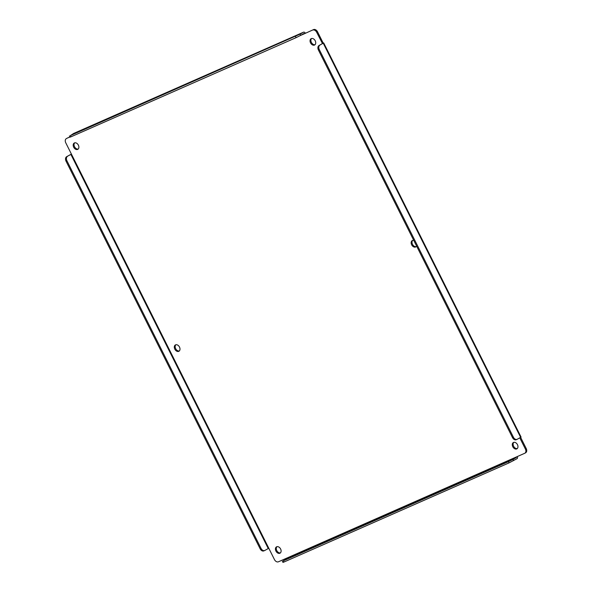 <?xml version="1.0" encoding="UTF-8"?>
<svg xmlns="http://www.w3.org/2000/svg" width="592" height="592" viewBox="0 0 592 592"><rect width="100%" height="100%" fill="white"/><g stroke="black" fill="none" stroke-linecap="round" stroke-linejoin="round"><path stroke-width="0.89" d="M280.608 548.991A3.619 2.553 60.6 0 1 280.046 553.172A3.619 2.553 60.6 0 1 275.924 551.056A3.619 2.553 60.6 0 1 276.486 546.875A3.619 2.553 60.6 0 1 280.608 548.991M276.945 546.69A3.619 2.553 -119.4 0 0 276.767 550.582A3.619 2.553 -119.4 0 0 280.438 552.876M517.467 444.651A3.619 2.553 60.6 0 1 516.897 448.84A3.619 2.553 60.6 0 1 512.776 446.716A3.619 2.553 60.6 0 1 513.345 442.535A3.619 2.553 60.6 0 1 517.467 444.651M513.797 442.357A3.619 2.553 -119.4 0 0 513.619 446.242A3.619 2.553 -119.4 0 0 517.29 448.544M179.494 347.067A3.619 2.553 60.6 0 1 178.925 351.248A3.619 2.553 60.6 0 1 174.803 349.132A3.619 2.553 60.6 0 1 175.373 344.951A3.619 2.553 60.6 0 1 179.494 347.067M175.831 344.766A3.619 2.553 -119.4 0 0 175.654 348.651A3.619 2.553 -119.4 0 0 179.317 350.952M416.583 246.035A3.619 2.553 60.6 0 1 415.784 246.916A3.619 2.553 60.6 0 1 411.655 244.792A3.619 2.553 60.6 0 1 412.224 240.611A3.619 2.553 60.6 0 1 413.786 240.448M412.683 240.426A3.619 2.553 -119.4 0 0 412.506 244.318A3.619 2.553 -119.4 0 0 416.169 246.612M78.381 145.144A3.619 2.553 60.6 0 1 77.811 149.325A3.619 2.553 60.6 0 1 73.689 147.208A3.619 2.553 60.6 0 1 74.259 143.02A3.619 2.553 60.6 0 1 78.381 145.144M74.71 142.842A3.619 2.553 -119.4 0 0 74.533 146.727A3.619 2.553 -119.4 0 0 78.203 149.029M315.233 40.804A3.619 2.553 60.6 0 1 314.663 44.985A3.619 2.553 60.6 0 1 310.541 42.868A3.619 2.553 60.6 0 1 311.111 38.687A3.619 2.553 60.6 0 1 315.233 40.804M311.562 38.502A3.619 2.553 -119.4 0 0 311.392 42.395A3.619 2.553 -119.4 0 0 315.055 44.689M513.434 437.266L512.539 437.658L318.415 50.009L319.31 49.617L513.434 437.266A3.619 2.553 -113.8 0 0 517.119 439.323A3.619 2.553 -113.8 0 0 517.282 439.242L520.62 437.355L526.236 448.573A3.619 2.553 60.6 0 1 525.674 452.754A3.619 2.553 60.6 0 1 525.511 452.836M67.029 138.247A3.619 2.553 60.6 0 1 67.177 138.151A3.619 2.553 60.6 0 1 67.34 138.069L69.908 136.937M313.568 29.6L304.503 33.7L313.568 29.6A3.619 2.553 60.6 0 1 317.534 31.798L323.202 43.127L323.706 42.942L319.029 45.517L322.477 43.564L316.683 32.279L317.534 31.798M526.236 448.573L525.393 449.047A3.619 2.553 60.6 0 1 524.823 453.235A3.619 2.553 60.6 0 1 524.66 453.309L286.654 558.16L286.58 558.7L283.353 560.809L508.447 461.649L509.061 462.877L283.968 562.037L282.961 562.4L282.347 561.172M525.393 449.047L519.776 437.836M323.262 43.238L520.62 437.355L521.071 437.059L323.706 42.942M323.202 43.127L322.374 43.63M312.724 30.081A3.619 2.553 60.6 0 1 316.683 32.279M300.47 35.476L304.503 33.7L304.036 33.463L300.692 35.35L300.077 34.121L303.422 32.234A1.806 1.28 -113.8 0 1 303.504 32.197A1.806 1.28 -113.8 0 1 305.346 33.219M73.8 133.392A1.806 1.28 66.2 0 0 73.719 133.422A1.806 1.28 66.2 0 0 73.637 133.459L303.422 32.234M69.945 137.026L67.34 138.069M71.432 154.142L66.652 156.695A3.619 2.553 66.2 0 0 66.038 161.179L66.933 160.787L261.05 548.444A3.619 2.553 66.2 0 0 264.742 550.501A3.619 2.553 66.2 0 0 264.898 550.419L268.798 548.259L65.764 142.813A3.619 2.553 60.6 0 1 66.326 138.624A3.619 2.553 60.6 0 1 66.489 138.55M66.652 156.695L71.403 154.075M268.798 548.259L274.466 559.588A3.619 2.553 60.6 0 0 278.432 561.786L286.654 558.16M517.327 456.543A1.806 1.28 -113.8 0 1 516.979 458.704L509.061 462.877M319.31 49.617A3.619 2.553 -113.8 0 1 319.917 45.125M300.077 34.121L70.404 135.575L73.637 133.459M66.038 161.179L260.162 548.836A3.619 2.553 66.2 0 0 263.847 550.893A3.619 2.553 66.2 0 0 264.01 550.812M513.641 460.591L513.02 459.362L516.365 457.475L516.439 456.935M512.539 437.658A3.619 2.553 66.2 0 0 516.231 439.715A3.619 2.553 66.2 0 0 516.387 439.634M318.415 50.009A3.619 2.553 -113.8 0 1 319.029 45.517M295.504 36.415L296.118 37.644L300.692 35.35M296.118 37.644L71.025 136.804L70.019 137.159L69.405 135.938M66.933 160.787A3.619 2.553 -113.8 0 1 67.54 156.303M513.02 459.362L508.447 461.649M268.243 548.532L70.885 154.416M516.365 457.475L286.58 558.7M71.025 136.804L70.404 135.575M261.05 548.444L260.162 548.836M283.968 562.037L283.353 560.809M525.674 452.754L524.823 453.235M303.504 32.197L73.719 133.422M67.177 138.151L66.326 138.624M517.119 439.323L516.231 439.715M263.847 550.893L264.742 550.501"/></g></svg>
